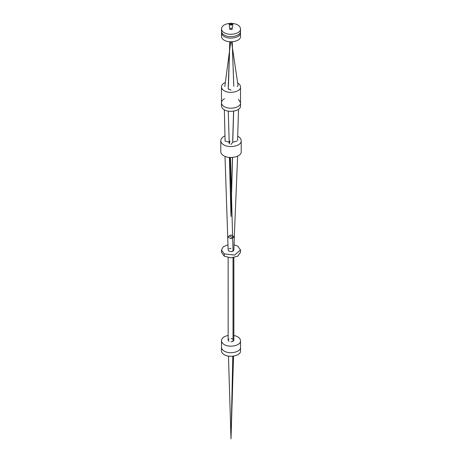 <?xml version="1.0" encoding="UTF-8"?>
<svg xmlns="http://www.w3.org/2000/svg" width="462" height="462" viewBox="0 0 462 462"><rect width="100%" height="100%" fill="white"/><g stroke="black" fill="none" stroke-linecap="round" stroke-linejoin="round"><path stroke-width="0.69" d="M228.147 335.47C224.03 336.29 221.806 338.04 221.477 340.713L221.477 347.245C221.598 348.856 222.528 350.156 224.266 351.132C222.528 350.156 221.598 348.856 221.477 347.245L221.477 350.82C221.598 352.431 222.528 353.73 224.266 354.706C229.643 358.079 241.066 355.653 240.523 350.82L240.523 340.713C240.194 338.04 237.97 336.29 233.859 335.47M224.266 351.132C229.643 354.51 241.066 352.079 240.523 347.245C241.066 352.079 229.643 354.51 224.266 351.132M221.477 340.713C221.598 342.325 222.528 343.618 224.266 344.6C229.643 347.973 241.066 345.541 240.523 340.713M227.968 244.791L223.273 246.795L221.477 250.006L221.477 252.321L224.266 256.208L231 257.819L237.734 256.208L240.523 252.321L240.523 250.006L237.734 246.119L234.055 244.796M224.266 256.208L224.266 253.892L234.638 255.082L240.523 250.006M221.477 250.006L224.266 253.892M228.136 249.902L228.973 251.172L231.56 251.623M232.484 251.426L233.345 250.964M233.841 250.237L233.864 249.919M224.977 135.938C222.389 136.995 220.992 138.583 220.778 140.702L220.778 151.605C220.905 153.338 221.904 154.73 223.77 155.781C229.545 159.402 241.805 156.797 241.222 151.605L241.222 140.702C241.054 138.791 239.882 137.306 237.705 136.25M220.778 140.702C220.905 142.435 221.904 143.826 223.77 144.877C229.545 148.498 241.805 145.888 241.222 140.702M224.52 98.724C222.632 99.705 221.616 101.051 221.477 102.755L221.477 105.867C221.598 107.479 222.528 108.772 224.266 109.754C229.643 113.126 241.066 110.695 240.523 105.867L240.523 102.755L238.398 99.29M240.523 102.755C241.066 107.582 229.643 110.014 224.266 106.641C222.528 105.659 221.598 104.366 221.477 102.755C221.598 104.366 222.528 105.659 224.266 106.641C229.643 110.014 241.066 107.582 240.523 102.755L240.523 86.896C240.396 85.256 239.443 83.945 237.653 82.969M225.346 82.473C222.967 83.46 221.673 84.939 221.477 86.896C221.598 88.513 222.528 89.807 224.266 90.783C229.643 94.161 241.066 91.73 240.523 86.896M221.564 31.913L221.477 36.336C221.598 37.953 222.528 39.247 224.266 40.223C229.643 43.601 241.066 41.17 240.523 36.336L240.436 31.913M221.477 32.658C221.598 34.269 222.528 35.562 224.266 36.544C229.643 39.917 241.066 37.486 240.523 32.652M230.324 23.354C224.89 23.816 221.945 25.641 221.477 28.835L221.477 31.168C221.598 32.785 222.528 34.078 224.266 35.054C229.643 38.433 241.066 36.001 240.523 31.168L240.523 28.835C240.038 25.589 237.018 23.758 231.45 23.348M221.477 28.835C221.598 30.452 222.528 31.745 224.266 32.727C229.643 36.1 241.066 33.668 240.523 28.835M228.465 356.121L231 438.9L232.813 356.214M233.021 341.383L233.859 340.217L233.021 341.383L231 341.863L233.021 341.383L233.021 257.692M233.021 339.05L231 338.565M228.985 339.05L228.147 340.234M228.147 340.217L228.985 341.383L228.147 340.217L228.141 257.565M233.859 250.04L233.021 251.172L231 251.651L233.021 251.172L233.859 250.075L234.361 236.994L231 234.927L229.348 235.88L232.652 237.786C234.09 237.399 234.638 237.081 234.298 236.833L237.624 156.104M231 248.348L228.979 248.833M225.006 156.387L227.702 236.839L229.348 237.786L227.702 236.833L229.348 235.88L227.702 236.833L228.141 250M229.348 237.786L231 238.738L232.652 237.786L231 238.738L229.348 237.786M233.021 251.172L232.652 237.786L229.348 235.88L231 234.927L234.298 236.833C234.638 237.081 234.09 237.399 232.652 237.786L230.434 157.502M236.896 141.089L232.715 142.232L231 144.496L232.715 142.232L236.896 141.089M229.21 142.204L225.098 141.089L229.21 142.204M229.262 143.867L229.989 141.129M238.057 85.672L237.185 86.544L238.051 85.637L231.537 41.828M224.815 86.544L230.717 41.834M229.781 41.788L228.188 88.82L231 90.119L228.188 88.987M229.839 28.835L230.047 29.383L231 29.504L231.953 29.383L232.161 28.835L231.953 29.383L232.161 28.835L231.953 29.383L231 29.504L230.047 29.383L229.839 28.835M231.953 28.286L230.047 28.286M230.076 23.637L231.924 24.705L232.86 24.174L231 23.1L229.14 24.174L231 25.243L231.924 24.705M229.833 29.042L229.14 24.174M232.149 29.037L232.86 24.174L230.896 24.111L231 25.243M229.753 28.361L229.943 29.447L232.057 29.447L232.242 28.355M221.477 102.755L221.477 86.896M233.535 356.115L231 438.9M233.859 257.565L233.859 340.257M229.747 157.467L231 209.881L232.409 157.455M232.519 157.444L231 216.476L229.423 157.438M229.262 143.925L228.257 111.128M232.738 142.03L233.668 111.14M225.098 141.095L224.341 109.794M232.698 140.298L233.593 111.151M237.578 140.465L238.525 109.234M232.23 41.788L233.807 86.354M232.19 41.794L233.766 85.978M229.839 41.794L228.442 86.03"/></g></svg>

